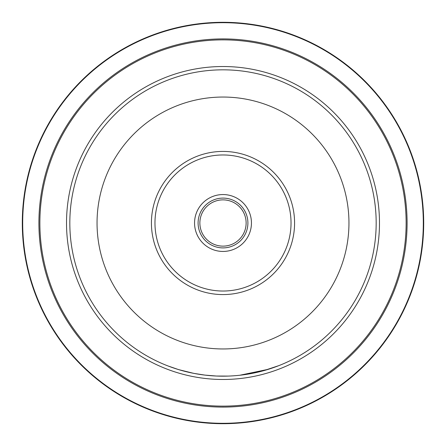 <?xml version="1.0" encoding="UTF-8"?>
<svg xmlns="http://www.w3.org/2000/svg" width="446" height="446" viewBox="0 0 446 446"><rect width="100%" height="100%" fill="white"/><g stroke="black" fill="none" stroke-linecap="round" stroke-linejoin="round"><path stroke-width="0.67" d="M246.131 223A23.131 23.131 0 0 1 223 246.131A23.131 23.131 0 0 1 199.869 223A23.131 23.131 0 0 1 223 199.869A23.131 23.131 0 0 1 246.131 223M247.904 223A24.904 24.904 0 0 1 223 247.904A24.904 24.904 0 0 1 198.096 223A24.904 24.904 0 0 1 223 198.096A24.904 24.904 0 0 1 247.904 223M251.444 223A28.444 28.444 0 0 1 223 251.444A28.444 28.444 0 0 1 194.556 223A28.444 28.444 0 0 1 223 194.556A28.444 28.444 0 0 1 251.444 223M294.577 223A71.577 71.577 0 0 1 223 294.577A71.577 71.577 0 0 1 151.423 223A71.577 71.577 0 0 1 223 151.423A71.577 71.577 0 0 1 294.577 223M154.968 223A68.032 68.032 0 0 0 223 291.032A68.032 68.032 0 0 0 291.032 223A68.032 68.032 0 0 0 223 154.968A68.032 68.032 0 0 0 154.968 223M69.827 223A153.173 153.173 0 0 1 223 69.827A153.173 153.173 0 0 1 376.173 223A153.173 153.173 0 0 1 223 376.173A153.173 153.173 0 0 1 69.827 223A153.173 153.173 0 0 1 223 69.827A153.173 153.173 0 0 1 376.173 223M22.3 223A200.7 200.7 0 0 1 223 22.3A200.7 200.7 0 0 1 423.7 223A200.7 200.7 0 0 1 223 423.7A200.7 200.7 0 0 1 22.3 223A200.7 200.7 0 0 0 223 423.7A200.7 200.7 0 0 0 423.7 223M223.123 376.173L228.062 376.089L216.477 376.034L204.937 375.103L194.032 373.408L183.195 370.91M189.94 372.561L186.272 371.702M184.917 371.362L184.237 371.183M182.074 370.604L177.201 369.165M178.857 369.673L193.486 373.302M247.09 374.266L247.563 374.188M258.713 371.953L262.872 370.894M265.838 370.057L267.377 369.606M239.881 375.237L268.369 369.299L278.867 365.62L263.787 370.643M261.501 371.256L260.943 371.395M176.7 369.004L168.571 366.177M167.991 365.954L178.093 369.439M348.956 223A125.956 125.956 0 0 0 223 97.044A125.956 125.956 0 0 0 97.044 223A125.956 125.956 0 0 0 223 348.956A125.956 125.956 0 0 0 348.956 223M379.479 223A156.479 156.479 0 0 1 223 379.479A156.479 156.479 0 0 1 66.521 223A156.479 156.479 0 0 1 223 66.521A156.479 156.479 0 0 1 379.479 223M423.304 223A200.304 200.304 0 0 0 223 22.696A200.304 200.304 0 0 0 22.696 223A200.304 200.304 0 0 0 223 423.304A200.304 200.304 0 0 0 423.304 223M38.908 223A184.092 184.092 0 0 1 223 38.908A184.092 184.092 0 0 1 407.092 223A184.092 184.092 0 0 1 223 407.092A184.092 184.092 0 0 1 38.908 223M406.128 223A183.128 183.128 0 0 0 223 39.872A183.128 183.128 0 0 0 39.872 223A183.128 183.128 0 0 0 223 406.128A183.128 183.128 0 0 0 406.128 223"/></g></svg>
